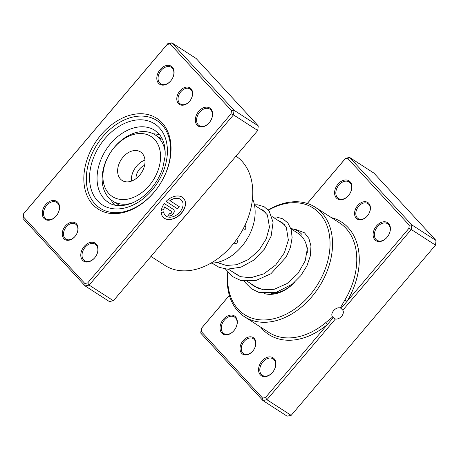 <?xml version="1.0" encoding="UTF-8"?>
<svg xmlns="http://www.w3.org/2000/svg" width="459" height="459" viewBox="0 0 459 459"><rect width="100%" height="100%" fill="white"/><g stroke="black" fill="none" stroke-linecap="round" stroke-linejoin="round"><path stroke-width="0.69" d="M368.795 203.331A9.823 6.994 122.8 0 1 367.309 215.988A9.823 6.994 122.8 0 1 356.195 218.197A9.823 6.994 122.8 0 1 357.676 205.54A9.823 6.994 122.8 0 1 368.795 203.331M357.291 217.859A8.928 6.357 -57.2 0 0 358.181 218.61A8.928 6.357 -57.2 0 0 367.9 215.219A8.928 6.357 -57.2 0 0 368.749 204.347A8.928 6.357 -57.2 0 0 367.86 203.601A8.928 6.357 -57.2 0 0 358.14 206.992A8.928 6.357 -57.2 0 0 357.291 217.859M254.24 338.444A9.823 6.994 122.8 0 1 252.754 351.101A9.823 6.994 122.8 0 1 241.641 353.304A9.823 6.994 122.8 0 1 243.127 340.653A9.823 6.994 122.8 0 1 254.24 338.444M242.742 352.971A8.928 6.357 -57.2 0 0 243.626 353.717A8.928 6.357 -57.2 0 0 253.351 350.326A8.928 6.357 -57.2 0 0 254.194 339.459A8.928 6.357 -57.2 0 0 253.305 338.708A8.928 6.357 -57.2 0 0 243.586 342.098A8.928 6.357 -57.2 0 0 242.742 352.971M229.374 295.412L201.57 328.208L201.185 331.461L262.623 398.114L265.48 397.551L327.319 324.611A1.784 0.505 50.2 0 0 325.672 322.7L332.62 317.008L335.38 319.011A6.07 4.194 137.3 0 0 341.634 316.251A6.07 4.194 137.3 0 0 342.821 310.227L341.066 308.396L408.866 228.427L411.27 229.5L342.821 310.227M341.066 308.396L340.314 307.937C338.019 307.364 335.781 308.276 333.59 310.68C331.616 313.187 331.295 315.299 332.62 317.008L332.574 316.957M235.553 316.871A10.718 7.631 122.8 0 1 233.935 330.675A10.718 7.631 122.8 0 1 221.806 333.085A10.718 7.631 122.8 0 1 223.424 319.28A10.718 7.631 122.8 0 1 235.553 316.871M222.908 332.746A9.823 6.994 -57.2 0 0 223.883 333.573A9.823 6.994 -57.2 0 0 234.578 329.843A9.823 6.994 -57.2 0 0 235.507 317.886A9.823 6.994 -57.2 0 0 234.532 317.06A9.823 6.994 -57.2 0 0 223.837 320.789A9.823 6.994 -57.2 0 0 222.908 332.746M274.075 358.663A10.718 7.631 122.8 0 1 272.457 372.473A10.718 7.631 122.8 0 1 260.328 374.877A10.718 7.631 122.8 0 1 261.946 361.072A10.718 7.631 122.8 0 1 274.075 358.663M261.429 374.544A9.823 6.994 -57.2 0 0 262.405 375.364A9.823 6.994 -57.2 0 0 273.099 371.635A9.823 6.994 -57.2 0 0 274.029 359.678A9.823 6.994 -57.2 0 0 273.053 358.858A9.823 6.994 -57.2 0 0 262.359 362.587A9.823 6.994 -57.2 0 0 261.429 374.544M350.108 181.758A10.718 7.631 122.8 0 1 348.484 195.568A10.718 7.631 122.8 0 1 336.361 197.972A10.718 7.631 122.8 0 1 337.979 184.168A10.718 7.631 122.8 0 1 350.108 181.758M337.457 197.64A9.823 6.994 -57.2 0 0 338.438 198.46A9.823 6.994 -57.2 0 0 349.127 194.731A9.823 6.994 -57.2 0 0 350.062 182.774A9.823 6.994 -57.2 0 0 349.081 181.953A9.823 6.994 -57.2 0 0 338.392 185.683A9.823 6.994 -57.2 0 0 337.457 197.64M388.63 223.556A10.718 7.631 122.8 0 1 387.006 237.36A10.718 7.631 122.8 0 1 374.883 239.764A10.718 7.631 122.8 0 1 376.5 225.96A10.718 7.631 122.8 0 1 388.63 223.556M375.978 239.432A9.823 6.994 -57.2 0 0 376.959 240.258A9.823 6.994 -57.2 0 0 387.648 236.528A9.823 6.994 -57.2 0 0 388.584 224.571A9.823 6.994 -57.2 0 0 387.603 223.745A9.823 6.994 -57.2 0 0 376.914 227.475A9.823 6.994 -57.2 0 0 375.978 239.432M295.103 281.774A35.716 25.434 122.8 0 1 264.229 293.513M258.159 287.684A33.932 24.161 -57.2 0 0 259.306 288.82M271.59 293.393A33.932 24.161 -57.2 0 0 294.558 282.268M307.318 252.433A33.932 24.161 -57.2 0 0 301.689 236.339A33.932 24.161 -57.2 0 0 298.31 233.493L290.926 228.731M228.02 272.503A63.399 45.143 -57.2 0 0 238.204 309.297A63.399 45.143 -57.2 0 0 309.951 295.051A63.399 45.143 -57.2 0 0 319.533 213.366A63.399 45.143 -57.2 0 0 268.429 210.188M268.245 209.975A65.184 46.416 122.8 0 1 315.247 207.227A65.184 46.416 122.8 0 1 321.736 212.695A65.184 46.416 122.8 0 1 315.551 292.044A65.184 46.416 122.8 0 1 244.601 316.796A65.184 46.416 122.8 0 1 238.112 311.328A65.184 46.416 122.8 0 1 227.779 272.227M408.866 228.427L409.25 225.174L347.813 158.521L344.956 159.089L307.318 203.486M335.38 319.011L266.931 399.737L262.892 400.541L287.133 416.17L291.172 415.366L435.511 245.129L436.05 240.527L373.89 173.083L349.649 157.454L411.809 224.899L436.05 240.527M262.623 398.114L262.892 400.541L200.732 333.102L201.272 328.501L229.362 295.366M265.48 397.551L266.931 399.737L291.172 415.366M409.25 225.174L411.809 224.899L411.27 229.5L435.511 245.129M307.278 203.469L345.61 158.257L349.649 157.454L347.813 158.521M340.314 307.937L344.858 300.071A65.184 46.416 -57.2 0 0 345.977 228.324A65.184 46.416 -57.2 0 0 339.488 222.856L315.247 207.227M254.441 286.485A35.716 25.434 122.8 0 1 253.81 285.544M290.868 228.553A35.716 25.434 122.8 0 1 301.781 234.308M201.272 328.501L201.57 328.208M201.185 331.461L200.732 333.102M345.61 158.257L344.956 159.089M260.701 327.175A66.974 47.684 122.8 0 0 327.319 324.611L333.28 317.582M331.346 217.606A66.974 47.684 122.8 0 1 348.174 227.653A66.974 47.684 122.8 0 1 347.027 301.368L344.858 300.071M249.076 214.915L249.822 212.471M242.828 229.517L243.31 230.097C245.794 229.781 246.443 228.307 245.249 225.673L244.854 225.518M233.66 243.373L234.038 243.804C236.901 243.746 237.934 242.501 237.148 240.068L236.322 239.879M223.413 254.137L225.966 251.79M110.98 199.797A42.417 30.202 -57.2 0 0 111.135 200.09A42.417 30.202 -57.2 0 0 114.624 205.047M210.859 263.179A42.417 30.202 -57.2 0 0 246.288 240.321A42.417 30.202 -57.2 0 0 252.484 198.621M159.812 134.952A42.417 30.202 -57.2 0 0 153.22 133.793M178.413 103.568A9.823 6.994 122.8 0 1 179.899 90.916A9.823 6.994 122.8 0 1 191.013 88.707A9.823 6.994 122.8 0 1 189.527 101.364A9.823 6.994 122.8 0 1 178.413 103.568M190.967 89.723A8.928 6.357 -57.2 0 0 190.078 88.971A8.928 6.357 -57.2 0 0 180.358 92.362A8.928 6.357 -57.2 0 0 179.509 103.235A8.928 6.357 -57.2 0 0 180.398 103.981A8.928 6.357 -57.2 0 0 190.118 100.59A8.928 6.357 -57.2 0 0 190.967 89.723M63.858 238.68A9.823 6.994 122.8 0 1 65.344 226.023A9.823 6.994 122.8 0 1 76.458 223.82A9.823 6.994 122.8 0 1 74.972 236.471A9.823 6.994 122.8 0 1 63.858 238.68M76.412 224.83A8.928 6.357 -57.2 0 0 75.523 224.084A8.928 6.357 -57.2 0 0 65.803 227.475A8.928 6.357 -57.2 0 0 64.96 238.341A8.928 6.357 -57.2 0 0 65.849 239.093A8.928 6.357 -57.2 0 0 75.569 235.702A8.928 6.357 -57.2 0 0 76.412 224.83M92.781 204.565A54.024 38.464 122.8 0 1 100.951 134.957A54.024 38.464 122.8 0 1 162.09 122.823A54.024 38.464 122.8 0 1 153.92 192.424A54.024 38.464 122.8 0 1 92.781 204.565M161.998 124.854A52.24 37.196 -57.2 0 0 156.794 120.47A52.24 37.196 -57.2 0 0 99.936 140.305A52.24 37.196 -57.2 0 0 94.984 203.894A52.24 37.196 -57.2 0 0 100.182 208.277A52.24 37.196 -57.2 0 0 157.041 188.442A52.24 37.196 -57.2 0 0 161.998 124.854A52.24 37.196 122.8 0 1 157.041 188.442A52.24 37.196 122.8 0 1 100.182 208.277A52.24 37.196 122.8 0 1 94.984 203.894A52.24 37.196 122.8 0 1 99.936 140.305A52.24 37.196 122.8 0 1 156.794 120.47A52.24 37.196 122.8 0 1 161.998 124.854M165.131 215.271A11.136 7.688 -42.7 0 1 165.085 215.219A11.136 7.688 -42.7 0 1 163.611 211.851M163.691 211.828A11.136 7.688 137.3 0 0 165.171 215.317A11.136 7.688 137.3 0 0 179.934 212.006A11.136 7.688 137.3 0 0 181.552 200.222A11.136 7.688 137.3 0 0 169.945 200.681L179.326 206.728L177.541 208.834L166.078 201.444A13.919 9.616 -42.7 0 1 183.6 198.334A13.919 9.616 -42.7 0 1 181.575 213.068A13.919 9.616 -42.7 0 1 163.123 217.205A13.919 9.616 -42.7 0 1 161.247 212.569L163.691 211.828M163.083 217.159A13.919 9.616 137.3 0 0 181.489 212.97A13.919 9.616 137.3 0 0 183.554 198.288M173.29 209.35A4.177 2.886 -42.7 0 1 173.68 209.683A4.177 2.886 -42.7 0 1 173.077 214.101A4.177 2.886 -42.7 0 1 167.931 215.673L169.721 213.567A1.394 0.964 137.3 0 0 171.431 213.039A1.394 0.964 137.3 0 0 171.637 211.57A1.394 0.964 137.3 0 0 171.505 211.456L164.592 206.998A11.136 7.688 137.3 0 0 163.788 209.585L161.35 210.331A13.919 9.616 -42.7 0 1 164.293 203.549L173.29 209.35M167.954 215.644A4.177 2.886 137.3 0 0 172.986 214.003A4.177 2.886 137.3 0 0 173.64 209.637M197.1 125.141A10.718 7.631 122.8 0 1 198.718 111.336A10.718 7.631 122.8 0 1 210.847 108.926A10.718 7.631 122.8 0 1 209.224 122.737A10.718 7.631 122.8 0 1 197.1 125.141M210.801 109.942A9.823 6.994 -57.2 0 0 209.82 109.122A9.823 6.994 -57.2 0 0 199.131 112.851A9.823 6.994 -57.2 0 0 198.202 124.808A9.823 6.994 -57.2 0 0 199.177 125.628A9.823 6.994 -57.2 0 0 209.866 121.899A9.823 6.994 -57.2 0 0 210.801 109.942M82.545 260.253A10.718 7.631 122.8 0 1 84.169 246.449A10.718 7.631 122.8 0 1 96.292 244.039A10.718 7.631 122.8 0 1 94.674 257.843A10.718 7.631 122.8 0 1 82.545 260.253M96.247 245.054A9.823 6.994 -57.2 0 0 95.271 244.228A9.823 6.994 -57.2 0 0 84.576 247.958A9.823 6.994 -57.2 0 0 83.647 259.914A9.823 6.994 -57.2 0 0 84.622 260.741A9.823 6.994 -57.2 0 0 95.317 257.011A9.823 6.994 -57.2 0 0 96.247 245.054M44.024 218.455A10.718 7.631 122.8 0 1 45.648 204.651A10.718 7.631 122.8 0 1 57.771 202.247A10.718 7.631 122.8 0 1 56.153 216.051A10.718 7.631 122.8 0 1 44.024 218.455M57.725 203.262A9.823 6.994 -57.2 0 0 56.75 202.436A9.823 6.994 -57.2 0 0 46.055 206.166A9.823 6.994 -57.2 0 0 45.125 218.123A9.823 6.994 -57.2 0 0 46.101 218.949A9.823 6.994 -57.2 0 0 56.796 215.219A9.823 6.994 -57.2 0 0 57.725 203.262M158.579 83.349A10.718 7.631 122.8 0 1 160.197 69.544A10.718 7.631 122.8 0 1 172.326 67.134A10.718 7.631 122.8 0 1 170.702 80.939A10.718 7.631 122.8 0 1 158.579 83.349M172.28 68.15A9.823 6.994 -57.2 0 0 171.299 67.324A9.823 6.994 -57.2 0 0 160.61 71.053A9.823 6.994 -57.2 0 0 159.68 83.01A9.823 6.994 -57.2 0 0 160.656 83.836A9.823 6.994 -57.2 0 0 171.345 80.107A9.823 6.994 -57.2 0 0 172.28 68.15M150.965 256.426L164.833 265.365A65.184 46.416 -57.2 0 0 235.783 240.614A65.184 46.416 -57.2 0 0 241.968 161.264A65.184 46.416 -57.2 0 0 235.995 156.135M195.534 203.79L176.348 226.419M84.84 283.49L85.11 285.917L109.351 301.546L113.39 300.743L257.728 130.499L233.488 114.87L89.149 285.114L85.11 285.917L22.95 218.473L23.489 213.871L167.828 43.634L171.867 42.83L234.027 110.269L233.488 114.87L231.084 113.803L231.468 110.55L170.031 43.898L167.174 44.466L23.788 213.584L23.403 216.837L84.84 283.49L87.698 282.922L231.084 113.803M113.39 300.743L89.149 285.114L87.698 282.922M257.728 130.499L258.268 125.898L196.108 58.459L171.867 42.83L170.031 43.898M258.268 125.898L234.027 110.269L231.468 110.55M23.403 216.837L22.95 218.473M23.489 213.871L23.788 213.584M167.828 43.634L167.174 44.466M161.367 210.205L163.702 209.493A11.136 7.688 -42.7 0 1 164.5 206.906L171.419 211.364A1.394 0.964 -42.7 0 1 171.546 211.473A1.394 0.964 -42.7 0 1 171.591 211.524M166.101 201.421L177.541 208.834M177.455 208.742L179.217 206.659M181.506 200.176A11.136 7.688 -42.7 0 0 181.466 200.124A11.136 7.688 -42.7 0 0 169.859 200.583L169.945 200.681M151.384 182.843A35.716 25.434 -57.2 0 0 152.847 137.815A35.716 25.434 -57.2 0 0 112.094 150.248A35.716 25.434 -57.2 0 0 110.63 195.276A35.716 25.434 -57.2 0 0 151.384 182.843M131.601 203.245A39.29 27.976 122.8 0 1 112.558 200.927A39.29 27.976 122.8 0 1 112.237 149.978A39.29 27.976 122.8 0 1 155.136 134.883A39.29 27.976 122.8 0 1 165.206 151.9M144.591 165.349A11.159 7.946 -57.2 0 0 138.888 169.939A11.159 7.946 -57.2 0 0 136.025 178.631M121.991 158.458A16.966 12.077 -57.2 0 0 122.128 180.456A16.966 12.077 -57.2 0 0 140.655 173.938A16.966 12.077 -57.2 0 0 140.517 151.94A16.966 12.077 -57.2 0 0 121.991 158.458M144.958 160.093A16.966 12.077 -57.2 0 0 135.692 167.294A16.966 12.077 -57.2 0 0 131.389 181.139M244.601 316.796L268.842 332.425A65.184 46.416 -57.2 0 0 325.672 322.7M104.159 198.839A42.859 30.518 -57.2 0 0 108.427 202.436C118.112 209.293 136.243 205.064 149.295 190.737C155.515 183.996 160.019 176.348 162.796 167.793L165.079 156.473C165.682 146.536 163.536 138.899 158.642 133.563L154.878 130.39A42.859 30.518 -57.2 0 0 108.221 146.662A42.859 30.518 -57.2 0 0 104.159 198.839M159.416 127.895A48.218 34.333 122.8 0 1 152.13 190.02A48.218 34.333 122.8 0 1 97.56 200.853A48.218 34.333 122.8 0 1 104.853 138.727A48.218 34.333 122.8 0 1 159.416 127.895M254.521 205.259L265.652 212.437M271.957 216.499L284.62 224.663M217.744 262.296L220.389 264M228.45 269.198L239.357 276.232M247.418 281.43L258.331 288.464M217.164 262.433L226.287 265.457L236.66 264.728L248.612 259.438L258.956 250.31L266.226 238.898L269.462 227.176L267.402 214.932L262.726 210.033L260.219 208.931M231.927 271.441L240.619 276.679L250.689 277.775L263.827 273.851L275.721 264.963L284.356 252.892L288.355 240.091L286.267 226.976L281.843 222.351L279.187 221.163M250.901 283.673L253.58 285.905L263.11 289.767L274.218 289.285L287.087 283.547L298.011 273.426L305.172 260.924L307.507 247.785M212.001 263.15L219.132 267.345L227.394 269.146L240.895 267.201L253.827 260.121L264.384 249.168L271.126 236.19L273.082 222.294L269.209 211.151L264.097 206.705L257.499 204.806L254.435 204.817M225.369 268.945L232.575 276.611L240.579 280.397L255.743 280.604L270.913 273.736L286.146 257.097L290.472 247.252L292.125 237.567L291.184 229.563L287.936 223.068L282.933 218.868L276.559 217.044L272.887 217.101M244.343 281.178L245.37 282.704L251.394 288.734L258.996 292.469L275.853 292.561L292.463 284.035L300.777 275.681L306.928 265.904L310.404 255.686L310.955 245.995L308.884 238.473L304.512 232.833L295.206 229.253L293.737 229.219M155.136 134.883L162.629 139.714M112.558 200.927L119.879 205.643"/></g></svg>
